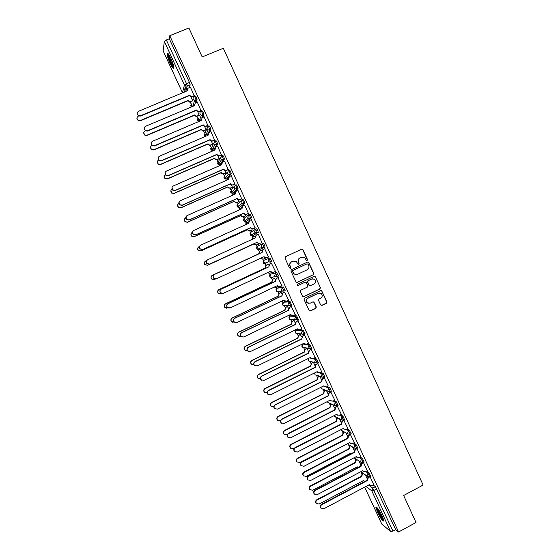 <?xml version="1.0" encoding="UTF-8"?>
<svg xmlns="http://www.w3.org/2000/svg" width="560" height="560" viewBox="0 0 560 560"><rect width="100%" height="100%" fill="white"/><g stroke="black" fill="none" stroke-linecap="round" stroke-linejoin="round"><path stroke-width="0.84" d="M307.132 260.428L307.468 259.49L302.981 249.704L301.658 249.2L285.453 256.767L284.97 258.118L289.492 267.939L290.416 268.282L290.752 267.344L290.171 266.07C289.52 264.201 290.031 262.759 291.697 261.765L293.048 261.128L296.254 261.464L298.095 264.278L298.795 264.348L299.124 263.41L298.543 262.143C297.899 260.274 298.403 258.839 300.062 257.845L301.413 257.215L304.542 257.502L306.446 260.365L307.132 260.428M306.915 260.491L307.244 259.553L302.764 249.781L301.644 249.207M290.192 268.345L290.549 267.393L290.171 266.07M298.571 264.411L298.914 263.466L298.543 262.143M298.074 329.665L297.318 329.623M298.207 319.557L296.674 315.868L290.906 315.7M291.508 305.144L290.017 301.434L284.48 301.742M284.095 291.137L285.138 290.542L283.346 286.972L278.04 287.763M270.62 274.211L276.661 272.475L275.653 272.944L277.375 276.661L275.233 276.374L274.687 275.66L275.653 272.944L270.641 274.197L269.703 276.822L270.228 277.515L272.3 277.795M219.814 162.358L220.01 162.792M213.178 147.952L213.437 148.554M206.535 133.539L206.843 134.288M199.892 119.133L200.242 119.987M193.242 104.727L193.627 105.651M170.884 58.38C168.665 53.816 167.384 52.227 167.041 53.606C167.125 55.671 168.133 58.863 170.051 63.189C172.256 67.732 173.537 69.321 173.894 67.956C173.817 65.926 172.816 62.734 170.884 58.38M382.186 516.012C378.875 509.488 376.775 506.597 375.879 507.346L377.475 512.211C380.751 518.679 382.851 521.57 383.782 520.87L382.186 516.012M320.635 304.92L321.944 305.403L326.438 303.24L326.907 301.896L321.657 290.717L320.642 290.605L304.556 298.305L304.08 299.656L309.323 310.835L310.387 310.975L315.84 308.35L316.309 306.999L313.908 302.015L312.872 301.882L310.163 303.184L307.349 302.813C305.935 301.091 306.117 299.572 307.902 298.27L318.493 293.202L321.209 293.503C322.707 295.218 322.553 296.751 320.74 298.102L318.983 298.949L318.514 300.293L320.635 304.92M169.778 35.721L188.895 28L202.188 56.945L223.307 48.251L423.115 485.037L403.641 495.509L416.024 522.48L398.573 532L169.778 35.721L169.302 38.787L166.348 39.984L186.48 83.629L187.229 86.037L185.759 91.567M313.369 274.736L313.838 273.399L308.532 262.143L307.552 262.052L291.382 269.661L290.899 271.005L296.191 282.261L297.234 282.387L313.369 274.736L313.607 273.441L308.644 262.612L307.601 262.031M315.42 276.836L320.383 287.658L319.907 289.002L303.814 296.695L302.498 296.205L300.356 291.564L300.832 290.213L307.384 287.091L307.86 285.747L306.145 282.289L305.123 282.177L298.298 285.418L297.57 285.327L297.703 284.123L314.104 276.346L315.42 276.836L320.383 287.658M373.163 485.016L375.431 486.633L372.708 488.075L392.952 531.083L390.565 531.496L381.717 523.915M183.715 87.864L185.479 91.686M190.295 102.116L192.339 106.547M196.966 116.557L199.185 121.366M203.623 130.97L204.526 132.93M204.855 133.644L206.017 136.157M210.259 145.348L211.134 147.245M211.519 148.078L212.828 150.913M216.888 159.698L217.728 161.532M218.169 162.477L219.632 165.641M223.496 174.013L224.315 175.784M224.805 176.841L226.352 180.194M230.097 188.3L230.881 190.001M231.427 191.177L232.953 194.488M236.677 202.559L237.433 204.19M238.028 205.485L239.54 208.754M243.25 216.783L243.971 218.351M244.622 219.765L246.106 222.971M249.802 230.979L250.495 232.484M251.202 234.003L252.651 237.153M256.34 245.147L257.005 246.582M257.761 248.22L259.189 251.307M262.871 259.28L263.508 260.652M264.313 262.402L265.706 265.426M269.381 273.385L269.99 274.694M270.851 276.556L272.216 279.517M274.281 287.091L275.87 287.455L276.458 288.701M277.97 291.977L278.712 293.58M282.38 301.525L282.912 302.687M284.424 305.949L285.187 307.608M288.862 315.56L289.359 316.638M290.864 319.893L291.655 321.608M295.4 329.721L295.785 330.554M297.29 333.809L298.102 335.58M302.015 344.057L302.197 344.449M303.702 347.697L304.542 349.524M310.1 361.55L310.968 363.433M316.484 375.375L317.38 377.314M322.854 389.172L323.771 391.167M329.245 403.018L330.155 404.992M335.636 416.857L336.525 418.789M342.013 430.661L342.881 432.551M348.376 444.437L349.23 446.285M354.725 458.185L355.558 459.991M361.06 471.912L361.872 473.669M398.573 532L395.654 529.613L392.952 531.083M169.302 38.787L189.42 82.404L190.162 84.812L189.392 87.612M163.142 50.855L164.339 41.433L166.348 39.984M194.25 95.984L190.428 87.178M201.075 110.789L197.267 102.025M199.283 115.626L197.729 111.615M207.886 125.552L204.092 116.837M214.683 140.287L210.903 131.614M221.466 154.994L217.7 146.363M219.191 158.746L218.183 155.925M228.235 169.659L224.476 161.084M225.792 173.054L224.959 170.604M234.983 184.303L231.231 175.77M232.386 187.341L231.714 185.255M241.724 198.905L237.965 190.428M238.959 201.586L238.462 199.871M248.444 213.479L244.664 205.058M245.525 215.803L245.196 214.452M255.15 228.018L251.314 219.681M248.332 221.851L246.666 222.614L245.553 224.728M252.077 229.992L251.909 229.005M258.251 234.073L261.842 242.529M255.171 236.068L253.218 236.817L252.217 239.323M258.608 244.153L258.608 243.523M268.527 257.026L264.712 248.752M261.863 250.565L261.415 250.222M271.649 263.123L269.724 264.026L268.821 266.868L221.368 289.044C219.891 290.031 219.632 291.27 220.598 292.768L223.377 293.349L270.788 271.138L271.404 271.992L273.532 272.279L275.478 271.425L271.383 263.214M268.541 265.041L267.925 264.341M271.754 272.398L270.011 273.189L267.645 272.608M281.939 285.894L278.04 277.648M275.205 279.482L274.428 278.425M288.631 300.279L284.683 292.047M281.855 293.888L280.917 292.481M295.281 314.643L291.312 306.418M288.491 308.266L287.385 306.502M321.426 305.494L326.186 303.247L326.655 301.903L321.573 290.661M301.917 328.979L297.927 320.754M295.113 322.609L293.846 320.495M308.525 343.287L304.528 335.062M301.721 336.924L300.293 334.46M315.126 357.56L311.108 349.335M321.699 371.805L317.681 363.58M328.265 386.022L324.24 377.797M334.81 400.211L330.778 391.979M341.348 414.365L337.309 406.133M347.865 428.491L343.819 420.252M354.368 442.582L350.322 434.343M360.857 456.645L356.853 448.378M367.332 470.68L363.426 462.476M373.793 484.687L369.978 476.546M366.66 471.037L368.942 472.57L367.976 473.081L369.67 476.707M360.136 457.023L362.446 458.479L361.473 458.99L363.16 462.616M353.598 442.981L355.936 444.36L354.963 444.864L356.804 448.406L354.977 449.351L354.053 452.067L354.473 452.431L308.63 476.315C307.3 477.239 306.999 478.415 307.734 479.829L310.583 480.501L356.391 456.575L356.741 457.17L359.044 457.597L360.899 456.624M351.078 433.839L349.405 430.206L348.432 430.71L350.266 434.245L347.809 433.923L347.494 433.44L348.432 430.71L346.066 429.415M347.032 428.918L349.405 430.206M340.438 414.827L342.867 416.024L344.519 419.65M333.816 400.715L336.308 401.807L337.953 405.44M327.166 386.575L329.742 387.562L331.373 391.195M320.474 372.421L323.155 373.289L324.779 376.929M313.733 358.246L316.554 358.981L318.164 362.628M306.929 344.071L309.946 344.638L311.535 348.299M300.034 329.889L303.317 330.267L304.878 333.942M264.159 260.162L269.962 257.943L268.954 258.412L270.669 262.143L268.562 261.87L267.981 261.128L268.954 258.412L264.159 260.162L263.221 262.787L263.781 263.501L265.818 263.76M258.237 232.533L257.229 232.995L255.185 232.778L254.527 231.966L255.5 229.25L256.515 228.788C257.32 229.467 257.915 230.671 258.3 232.393L252.826 235.613L250.845 235.396L250.208 234.612L251.153 231.994L255.052 229.53M248.78 214.606L249.767 214.165C250.565 214.816 251.16 216.02 251.552 217.777L246.281 221.501M242.032 199.941L243.005 199.507C243.796 200.137 244.391 201.341 244.79 203.133L239.729 207.354M235.27 185.241L236.229 184.814C237.013 185.416 237.608 186.634 238.014 188.454L234.206 192.717L233.17 193.179M228.487 170.513L229.439 170.093C230.216 170.667 230.804 171.885 231.217 173.747L228.851 176.925M228.417 177.499L226.597 178.969M221.697 155.743L222.635 155.337C223.398 155.89 223.993 157.108 224.413 159.005L222.593 161.903L221.676 164.745L173.327 185.948C171.696 187.061 171.521 188.391 172.816 189.945L175.364 190.323L223.678 169.078L224.658 170.198L226.464 170.282L224.504 170.422L223.524 169.302L175.287 190.519L172.739 190.141L172.046 187.376M221.417 163.73L220.01 164.731M215.817 140.546C216.573 141.071 217.161 142.303 217.595 144.228L216.083 147.063M214.571 149.849L213.409 150.465M208.978 125.727C209.727 126.224 210.322 127.463 210.756 129.423L209.489 132.223M202.132 110.866C202.867 111.349 203.462 112.588 203.903 114.583L202.832 117.369M195.265 95.984C195.993 96.432 196.581 97.678 197.043 99.715L196.133 102.501M192.717 100.751L190.925 96.88M370.636 476.196L368.942 472.57M364.133 462.105L362.446 458.479M356.587 448.511L354.333 448.063L356.804 448.406L357.777 447.895L355.936 444.36M277.396 276.654L278.453 276.052L276.661 272.475M270.683 262.136L271.747 261.527L269.962 257.943M262.234 243.845L261.261 246.561L261.877 247.338L263.956 247.583L265.027 246.974C264.649 245.28 264.054 244.083 263.242 243.383L262.234 243.845C263.046 244.552 263.641 245.749 264.019 247.443L259.329 249.697L257.32 249.466L256.718 248.717L257.663 246.092L262.15 243.887M395.654 529.613L375.431 486.633M206.108 129.766L204.477 126.245M212.751 144.165L211.232 140.868M308.315 351.211L307.02 348.411L305.179 349.349L304.318 352.135L258.699 374.542C257.334 375.466 257.054 376.635 257.866 378.056L260.47 378.763M314.888 365.463L313.453 362.341L311.612 363.286L310.751 366.065L265.251 388.605C263.9 389.522 263.62 390.684 264.411 392.098L267.113 392.777M321.454 379.68L319.984 376.495M328.006 393.869L326.515 390.642M334.537 408.03L333.032 404.768M341.061 422.156L339.535 418.859M347.564 436.254L346.024 432.915M354.06 450.324L352.506 446.95M360.542 464.359L358.967 460.957M367.003 478.366L365.414 474.929M298.333 262.199C297.682 260.33 298.193 258.902 299.852 257.908L301.196 257.278M289.968 266.126C289.317 264.257 289.828 262.822 291.494 261.821L292.845 261.191M296.863 282.478L313.138 274.778M308.077 264.152L306.936 263.858L292.964 270.487L292.635 271.425L294.196 273.973L297.486 274.358L307.181 269.78C308.833 268.779 309.337 267.351 308.693 265.489L308.077 264.152M296.688 274.61L293.986 274.015L292.425 271.474L292.761 270.536L306.936 263.858M303.359 296.793L319.669 289.03L320.138 287.686M305.277 282.114L298.298 285.418M314.16 283.864C315.987 282.499 316.127 280.952 314.58 279.237L311.906 278.957L308.168 280.728L307.699 282.072L309.407 285.53L310.429 285.642L314.16 283.864M312.466 278.761L311.906 278.957M310.023 285.74L308.882 285.18L307.475 282.107L307.944 280.763L311.675 278.992M315.182 276.878L314.23 276.297M319.256 292.971L318.493 293.202M309.022 303.443L307.125 302.82C305.711 301.098 305.9 299.586 307.678 298.284L318.255 293.223M309.848 311.066L315.602 308.35L316.078 307.006L313.95 302.379L313.131 301.805M321.657 290.717L320.845 290.535M190.82 101.668L189.462 102.088L188.062 100.443L189.56 101.759L192.675 100.884M138.677 116.046L138.271 116.214C136.472 117.565 136.479 118.979 138.285 120.456L140.287 120.526L188.062 100.443M187.964 100.772L140.266 120.834L138.271 120.764L136.899 118.321M190.484 87.15L188.489 87.983C187.404 88.578 187.068 89.474 187.488 90.678L138.551 111.314C136.703 112.7 136.703 114.149 138.565 115.668L140.609 115.738L189.581 95.2L191.114 96.558L192.402 96.46L191.016 96.901L189.476 95.55L140.588 116.06L138.544 115.983L137.137 113.477M194.306 95.963L192.297 96.803M194.39 95.627L192.402 96.46M189.581 95.2L189.476 95.55M199.346 115.598L196 116.494L194.642 115.22L196.112 116.193L199.43 115.304M145.222 130.781L145.089 130.83C143.339 132.104 143.297 133.497 144.956 134.995L147.098 135.135L194.747 114.912M194.642 115.22L147.063 135.415L144.928 135.275L143.717 132.839M206.003 130.004L202.538 130.872L201.299 129.64L202.657 130.585L206.094 129.731M151.844 145.439C150.185 146.664 150.115 148.022 151.634 149.506L153.895 149.716L201.418 129.353M201.299 129.64L153.846 149.968L151.592 149.765L150.528 147.301M173.852 67.186L173.572 67.039C171.836 65.891 167.517 55.16 168.315 53.935L168.357 53.865M167.818 53.27L167.811 53.347C167.51 55.811 172.039 66.682 173.894 67.977M168.931 54.705C169.701 58.884 171.283 62.713 173.677 66.192M383.656 519.904L381.85 518.035C378.847 513.366 377.272 509.915 377.132 507.689M377.797 508.48C378.434 511.035 379.897 514.038 382.179 517.489L383.362 518.91M376.586 507.171C377.174 510.174 378.994 514.003 382.053 518.672L383.782 520.653M197.33 101.997L195.342 102.83L194.411 105.672L145.537 126.308C143.745 127.61 143.696 129.038 145.397 130.578L147.595 130.725L196.427 110.04L197.827 111.356L199.248 111.293L197.708 111.678L196.315 110.369L147.56 131.019L145.369 130.872L144.13 128.366M201.138 110.761L199.129 111.615M201.229 110.446L199.248 111.293M204.162 116.809L202.181 117.649L201.25 120.484L152.509 141.267C150.759 142.506 150.675 143.906 152.243 145.46L154.56 145.67L203.266 124.852L204.533 126.112L206.073 126.091L204.407 126.413L203.14 125.153L154.518 145.943L152.201 145.726L151.109 143.199M207.956 125.524L205.947 126.385M201.033 120.582L201.068 118.902M208.054 125.244L206.073 126.091M212.639 144.375L210.679 145.222L209.076 145.208L207.949 144.032L209.209 144.949L210.812 144.963L212.737 144.13M158.522 160.048C157.003 161.252 156.933 162.561 158.319 163.996L160.671 164.262L208.075 143.766M207.949 144.032L160.622 164.493L158.27 164.227L157.332 161.714M219.268 158.711L217.301 159.572L215.614 159.523L214.578 158.382L215.754 159.285L217.448 159.334L219.366 158.494M165.242 174.594C163.8 175.77 163.723 177.051 165.011 178.451L167.44 178.773L214.718 158.144M214.578 158.382L167.377 178.983L164.955 178.661L164.136 176.078M225.89 173.012L223.916 173.887L222.152 173.803L221.193 172.711L222.299 173.586L224.063 173.67L225.981 172.83M172.004 189.084C170.59 190.218 170.485 191.485 171.703 192.892L174.188 193.256L221.34 172.494M221.193 172.711L174.118 193.445L171.633 193.074L170.947 190.386M210.98 131.586L208.999 132.433L208.075 135.268L159.46 156.191C157.759 157.381 157.64 158.76 159.103 160.314L161.511 160.587L210.084 139.622L211.246 140.84L212.884 140.854L211.106 141.113L209.951 139.902L161.455 160.832L159.047 160.559L158.088 157.983M214.76 140.259L212.751 141.127M207.858 135.366L207.935 133.567M214.858 140L212.884 140.854M217.777 146.328L215.81 147.182L214.886 150.024L166.404 171.087C164.738 172.235 164.591 173.586 165.956 175.14L168.448 175.476L216.888 154.364L217.952 155.533L219.681 155.582L217.805 155.785L216.741 154.616L168.378 175.693L165.893 175.364L165.06 172.711M221.55 154.952L219.534 155.834M214.669 150.115L214.795 148.183M221.655 154.728L219.681 155.582M221.613 164.598L221.662 162.764M228.333 169.617L226.31 170.513M224.567 161.042L222.6 161.903M228.431 169.421L226.464 170.282M232.498 187.285L230.51 188.174L228.683 188.055L227.801 187.005L228.844 187.859L230.671 187.978L232.582 187.131M228.144 179.277L226.114 180.467M178.808 203.518C177.359 204.61 177.219 205.87 178.388 207.298L180.929 207.711L227.955 186.809M227.801 187.005L180.838 207.872L178.304 207.459L177.772 204.631M231.336 175.721L229.376 176.589L228.459 179.431L180.236 200.774C178.633 201.859 178.444 203.175 179.669 204.722L182.273 205.142L230.454 183.75L231.357 184.828L233.233 184.954L231.196 185.031L230.286 183.96L182.182 205.31L179.585 204.89L179.039 201.985M228.389 179.291L228.529 177.303M235.102 184.247L233.065 185.15M235.193 184.079L233.233 184.954M239.106 201.523L237.09 202.426L235.207 202.279L234.388 201.271L235.375 202.104L237.265 202.258L239.169 201.404M234.808 193.536L232.442 195.321M185.654 217.889C184.128 218.925 183.932 220.192 185.066 221.683L187.649 222.131L234.556 201.096M234.388 201.271L187.551 222.264L184.975 221.823L184.625 218.82M232.323 195.377L232.792 194.67M238.091 190.372L236.138 191.24L235.221 194.082L187.131 215.565C185.549 216.629 185.346 217.931 186.515 219.464L189.161 219.926L237.216 198.401L238.056 199.43L239.988 199.584L237.874 199.612L237.034 198.576L189.056 220.073L186.417 219.611L186.06 216.538M235.004 194.18L235.403 191.807M241.871 198.842L239.806 199.766M241.941 198.709L239.988 199.584M245.721 215.719L243.663 216.65L241.724 216.475L240.961 215.502L241.906 216.328L243.845 216.503L245.742 215.642M241.535 207.732L240.093 208.383L238.952 210.063M192.556 232.197L192.381 232.274C190.862 233.289 190.652 234.549 191.737 236.04L194.355 236.516L241.143 215.355M240.961 215.502L194.25 236.635L191.639 236.159C190.75 235.109 190.708 234.045 191.513 232.96M238.784 210.14L239.505 208.789M244.832 204.981L242.886 205.863L241.969 208.705L194.005 230.328C192.451 231.371 192.234 232.652 193.354 234.185L196.035 234.675L243.957 213.01L244.741 214.004L246.729 214.186L244.552 214.158L243.768 213.164L195.923 234.794L193.242 234.311C192.339 233.233 192.297 232.141 193.116 231.028M241.759 208.803L242.284 206.283M248.647 213.388L246.533 214.34M248.675 213.311L246.729 214.186M252.315 229.887L250.215 230.846L248.241 230.636L247.52 229.705L248.43 230.51L250.404 230.72L252.301 229.852M199.542 246.428L199.073 246.645C197.582 247.639 197.358 248.885 198.401 250.369L201.047 250.873L247.709 229.579M247.52 229.705L200.928 250.964L198.289 250.46C197.365 249.27 197.414 248.136 198.45 247.065M245.357 224.819L246.232 222.887M251.559 219.569L249.613 220.451L248.703 223.293L200.872 245.056C199.339 246.078 199.108 247.352 200.179 248.878L202.888 249.396L250.691 227.591L251.426 228.543L253.449 228.76L251.223 228.676L250.488 227.724L202.769 249.494L200.06 248.976C199.115 247.751 199.164 246.589 200.228 245.49M248.493 223.391L249.172 220.731M255.402 227.906L253.246 228.893M255.388 227.871L253.449 228.76M258.853 244.041L256.753 245.007L254.744 244.776L254.268 243.775L254.94 244.671L256.956 244.909L258.846 244.034M206.696 260.547L205.758 260.974C204.281 261.961 204.05 263.193 205.058 264.67L207.725 265.195L254.268 243.775M254.072 243.88L207.599 265.272L204.932 264.74C203.966 263.375 204.134 262.185 205.436 261.156M252.014 239.414L252.959 236.964M258.272 234.115L256.333 235.004L255.423 237.853L207.718 259.749C206.206 260.757 205.968 262.024 206.997 263.536L209.734 264.075L257.404 242.137L258.09 243.061L260.155 243.299L257.88 243.166L257.194 242.249L209.601 264.152L206.871 263.613C205.877 262.213 206.052 260.988 207.389 259.938M255.213 237.951L256.06 235.158M214.116 279.601L211.568 278.992C210.595 277.522 210.833 276.304 212.289 275.338L258.678 253.855L259.56 251.083L261.653 250.11L259.763 250.992L258.881 253.764L212.429 275.282C210.966 276.255 210.728 277.473 211.701 278.943L214.389 279.489L215.453 278.999M260.904 258.139L261.443 258.804L263.494 259.063L265.377 258.188M263.249 259.154L261.233 258.888L260.701 258.237M264.971 248.64L263.032 249.529L261.912 252.469L262.815 249.627L264.964 248.633M266.595 257.901L264.53 257.628L263.893 256.753M216.279 278.838L213.668 278.222C212.667 276.717 212.919 275.464 214.41 274.47L261.912 252.469M262.129 252.378L214.55 274.414C213.059 275.408 212.807 276.661 213.808 278.166L216.559 278.733L264.103 256.655L264.754 257.544L266.854 257.803L268.779 256.907M268.177 264.25L266.294 265.132L265.412 267.911L219.079 289.555C217.637 290.514 217.385 291.725 218.33 293.188L221.571 293.51M269.563 273.336L267.456 272.699M220.381 293.951L218.19 293.216C217.245 291.753 217.497 290.542 218.932 289.583L265.202 267.974L266.294 265.132M268.17 264.229L266.077 265.202M268.821 266.868L269.493 264.096L271.635 263.095M273.07 272.426L271.173 272.055L270.578 271.236M222.698 293.552L220.451 292.796C219.485 291.298 219.737 290.059 221.214 289.079L268.59 266.938M274.687 278.362L272.811 279.244L271.936 282.023L225.722 303.793C224.294 304.745 224.035 305.949 224.952 307.405L227.892 307.888M274.449 287.014L276.521 287.28L277.977 286.594M226.66 308.21L224.798 307.412C223.881 305.956 224.14 304.752 225.561 303.807L271.705 282.065L272.811 279.244M274.638 278.327L272.587 279.293M278.32 277.578L276.395 278.488L275.261 281.379L276.157 278.537L278.257 277.543M279.524 286.902L277.802 286.454L277.249 285.691M229.131 308.161L227.22 307.342C226.282 305.858 226.548 304.626 228.004 303.653L275.261 281.379M275.492 281.33L228.172 303.639C226.709 304.619 226.443 305.851 227.381 307.342L230.174 307.937L277.459 285.593L278.04 286.419L280.196 286.72L282.114 285.81M281.183 292.439L279.314 293.328L278.439 296.107L232.344 318.003C230.93 318.948 230.671 320.145 231.56 321.594L234.304 322.182M281.337 301.336L284.312 300.727M282.17 301.532L281.211 301.399M232.96 322.385L231.392 321.573C230.503 320.131 230.769 318.934 232.176 317.996L278.201 296.128L279.314 293.328M281.064 292.411L279.076 293.349M284.97 292.005L283.052 292.915L281.911 295.785L282.8 292.943L284.837 291.977M285.978 301.322L284.417 300.825L283.906 300.111M235.585 322.693L233.982 321.86C233.072 320.383 233.338 319.158 234.78 318.192L281.911 295.785M282.156 295.764L234.955 318.206C233.506 319.172 233.24 320.397 234.15 321.881L236.957 322.497L284.116 300.013L284.669 300.811L286.846 301.133L288.757 300.216M290.745 305.011L290.395 305.179M287.672 306.481L285.803 307.377L284.928 310.156L238.952 332.185C237.552 333.123 237.286 334.313 238.154 335.755L240.856 336.385M288.47 315.56L290.71 314.797M239.302 336.504L237.979 335.713C237.111 334.271 237.377 333.088 238.777 332.15L284.683 310.156L285.803 307.377M287.504 306.446L285.551 307.384M291.606 306.397L289.695 307.314L288.547 310.163L289.436 307.314L291.431 306.362M292.425 315.7L290.549 314.503M242.081 337.162L240.73 336.35C239.841 334.88 240.114 333.662 241.542 332.703L288.547 310.163M288.799 310.163L241.731 332.738C240.296 333.697 240.023 334.915 240.912 336.392L243.719 337.015L290.759 314.398L291.284 315.175L293.482 315.511L295.393 314.594M297.269 318.99L296.317 319.445M294.14 320.502L292.278 321.398L291.403 324.177L245.553 346.339C244.16 347.27 243.894 348.446 244.741 349.881L247.303 350.588M245.679 350.574L244.552 349.818C243.705 348.39 243.978 347.207 245.364 346.276L291.151 324.156L292.278 321.398M293.944 320.453L292.019 321.377M298.235 320.754L296.324 321.678L295.169 324.506L296.058 321.657L298.025 320.705M298.879 330.022L297.178 328.86L297.885 329.511L300.097 329.861L302.008 328.937M248.612 351.582L247.457 350.812C246.596 349.342 246.869 348.131 248.29 347.179L295.169 324.506M295.435 324.527L248.486 347.242C247.065 348.194 246.785 349.405 247.653 350.875L250.474 351.505L297.451 328.895M300.594 334.488L298.732 335.391L297.871 338.17L252.133 360.458C250.754 361.382 250.481 362.558 251.307 363.986L253.862 364.7M252.077 364.609L251.118 363.902C250.285 362.474 250.558 361.298 251.937 360.374L297.605 338.128L298.732 335.391M300.377 334.425L298.466 335.349M304.843 335.083L302.939 336.014L301.77 338.814L302.659 335.972L304.612 335.02M305.34 344.309L303.793 343.189L304.479 343.812L306.705 344.176L308.609 343.245M255.171 365.967L254.177 365.239C253.33 363.776 253.61 362.572 255.024 361.627L301.77 338.814M302.05 338.863L255.227 361.704C253.82 362.656 253.533 363.86 254.387 365.323L257.215 365.967L304.066 343.224M258.496 378.616L257.663 377.951C256.851 376.53 257.131 375.361 258.496 374.444L304.045 352.072L305.179 349.349M306.796 348.362L304.906 349.293M311.437 349.384L309.54 350.315L308.364 353.101L309.246 350.252L311.185 349.3M311.801 358.554L310.387 357.483M261.744 380.317L260.883 379.631C260.057 378.182 260.344 376.978 261.737 376.04L308.364 353.101M308.651 353.171L261.954 376.145C260.554 377.09 260.274 378.287 261.1 379.743L263.935 380.394L310.597 357.378L311.059 358.085L313.299 358.463L315.196 357.525M264.929 392.595L264.194 391.972C263.403 390.558 263.683 389.396 265.034 388.479L310.471 365.981L311.612 363.286M313.208 362.271L311.332 363.202M318.017 363.65L316.127 364.588L314.944 367.346L315.826 364.504L317.751 363.545M318.262 372.771L316.974 371.749M268.338 394.639L267.582 394.002C266.763 392.553 267.05 391.356 268.436 390.418L314.944 367.346M315.245 367.444L268.667 390.551C267.281 391.489 266.994 392.686 267.806 394.135L270.641 394.793L317.184 371.644L317.625 372.33L319.872 372.715L321.769 371.777M319.648 376.383L318.031 377.188L317.177 379.974L271.796 402.633C270.445 403.543 270.165 404.705 270.942 406.119L273.805 406.721M271.376 406.553L270.718 405.965C269.941 404.558 270.221 403.396 271.565 402.486L316.883 379.862L318.031 377.188M319.354 376.278L317.737 377.083M324.583 377.888L322.693 378.833L321.51 381.57L322.385 378.721L324.303 377.762M324.723 386.953L323.547 385.98M274.932 408.94L274.26 408.338C273.462 406.896 273.749 405.706 275.128 404.768L321.51 381.57M321.818 381.682L275.366 404.922C273.987 405.86 273.693 407.05 274.491 408.492L277.333 409.157L323.75 385.875L324.177 386.547L326.438 386.939L328.321 385.994M325.822 390.362L324.436 391.062L323.582 393.848L278.32 416.626C276.983 417.536 276.696 418.698 277.459 420.098L280.567 420.588M277.816 420.483L277.228 419.93C276.465 418.53 276.745 417.368 278.082 416.465L323.281 393.715L324.436 391.062M325.514 390.243L324.135 390.936M331.135 392.091L329.252 393.043L328.055 395.759L328.93 392.91L330.834 391.951M331.184 401.1L330.106 400.183M281.533 423.206L280.924 422.639C280.14 421.204 280.434 420.021 281.799 419.09L328.055 395.759M328.377 395.892L282.044 419.265C280.679 420.196 280.385 421.386 281.169 422.821L284.011 423.486L330.309 400.078L330.715 400.729L332.99 401.135L334.866 400.183M332.024 404.299L330.834 404.901L329.98 407.687L284.83 430.598C283.5 431.508 283.213 432.656 283.969 434.056L286.748 434.707L287.441 434.357M284.263 434.385L283.724 433.86C282.968 432.467 283.255 431.312 284.585 430.409L329.665 407.54L330.834 404.901M331.709 404.152L330.519 404.754M337.673 406.266L335.797 407.218L334.922 410.074L334.593 409.913L335.468 407.064L337.365 406.105M337.638 415.219L336.644 414.351M288.127 437.451L287.574 436.919C286.804 435.484 287.098 434.308 288.456 433.377L334.593 409.913M334.922 410.074L288.715 433.573C287.357 434.504 287.063 435.687 287.833 437.122L290.675 437.787L336.847 414.246L337.239 414.883L339.521 415.296L341.397 414.337M338.24 418.194L337.211 418.719L336.357 421.505L291.326 444.535C290.01 445.438 289.716 446.593 290.458 447.986L293.244 448.637L294.693 447.895M290.696 448.266L290.206 447.769C289.464 446.376 289.751 445.228 291.074 444.325L336.035 421.33L336.889 418.551L337.211 418.719M337.918 418.026L336.889 418.551M344.197 420.406L342.321 421.365L341.453 424.221L341.117 424.039L341.985 421.19L343.875 420.224M344.092 429.31L343.175 428.491M294.721 451.668L294.21 451.157C293.454 449.736 293.748 448.56 295.099 447.629L341.117 424.039M341.453 424.221L295.365 447.853C294.014 448.784 293.72 449.96 294.483 451.388L297.325 452.053L343.378 428.393L343.756 429.009L346.045 429.429L347.914 428.463M344.47 432.04L343.574 432.502L342.727 435.288L297.815 458.444C296.499 459.347 296.212 460.495 296.94 461.881L299.719 462.539L344.736 439.628M297.136 462.119L296.674 461.643C295.946 460.257 296.233 459.116 297.549 458.213L342.391 435.099L343.238 432.313L343.574 432.502M344.134 431.851L343.238 432.313M350.707 434.525L348.838 435.484L347.97 438.34L347.62 438.137L348.488 435.288L350.371 434.315M350.539 443.366L349.692 442.603M301.308 465.864L300.839 465.374C300.09 463.953 300.384 462.784 301.728 461.853L347.62 438.137M347.97 438.34L302.008 462.098C300.664 463.029 300.363 464.198 301.112 465.626L303.961 466.291L349.888 442.498L350.252 443.1L352.548 443.527L354.417 442.561M350.707 445.858L349.923 446.257L349.083 449.05L304.283 472.325C302.974 473.228 302.687 474.369 303.401 475.748L306.187 476.406L350.952 453.096L351.295 453.67L350.763 453.194M303.562 475.951L303.128 475.489C302.414 474.11 302.701 472.969 304.003 472.066L348.74 448.833L349.58 446.047L349.923 446.257M350.357 445.648L349.58 446.047M357.203 448.602L355.341 449.575L354.473 452.431M356.979 457.401L356.195 456.68M307.888 480.025L307.447 479.556C306.712 478.142 307.006 476.973 308.343 476.049L354.116 452.207M356.937 459.634L356.265 459.984L355.418 462.777L310.737 486.171C309.442 487.074 309.148 488.215 309.855 489.587L312.641 490.252L357.287 466.816L357.91 467.649M357.819 467.579L357.105 466.914M309.981 489.755L309.575 489.314C308.861 487.935 309.155 486.794 310.45 485.898L355.068 462.539L355.915 459.753L356.265 459.984M356.587 459.403L355.915 459.753M355.068 462.539L355.418 462.777M363.685 462.658L361.823 463.631L360.962 466.487L360.528 466.109L361.452 463.386L362.586 462.798M363.412 471.401L362.684 470.729M314.461 494.165L314.041 493.71C313.32 492.303 313.614 491.134 314.944 490.21L360.591 466.242M360.962 466.487L315.238 490.497C313.915 491.428 313.614 492.59 314.342 494.004L317.191 494.676L362.873 470.624L363.216 471.205L365.519 471.639L367.374 470.659M363.174 473.375L362.586 473.683L361.746 476.476L317.177 499.989C315.889 500.892 315.595 502.026 316.295 503.398L319.074 504.063L363.608 480.508L364.588 481.551M364.091 481.222L363.433 480.599M316.393 503.531L316.001 503.104C315.301 501.732 315.595 500.598 316.883 499.695L361.389 476.217L362.229 473.431L362.586 473.683M362.81 473.123L362.229 473.431M361.389 476.217L361.746 476.476M370.153 476.679L368.298 477.659L367.437 480.515L366.996 480.109L367.92 477.393L368.823 476.91M369.831 485.373L369.159 484.743M321.027 508.277L320.621 507.836C319.907 506.429 320.208 505.267 321.524 504.343L367.059 480.249M367.437 480.515L321.839 504.651C320.516 505.575 320.215 506.744 320.929 508.151L323.778 508.823L369.341 484.645L369.677 485.205L371.98 485.646L373.835 484.666M302.757 343.987L308.952 345.128L310.534 348.782M303.8 343.476L302.841 343.945L301.917 346.577L302.316 347.144L304.318 347.571M296.359 330.092L302.323 330.75L304.024 334.439L301.798 334.089L301.364 333.473L302.323 330.75L303.317 330.267M297.388 329.588L296.429 330.05L295.505 332.682L295.925 333.277L297.955 333.557M289.94 316.162L295.68 316.351L297.381 320.047L295.176 319.704L294.721 319.067L295.68 316.351L296.674 315.868M290.962 315.672L290.003 316.134L289.072 318.766L289.52 319.375L291.368 319.487M283.514 302.204L289.016 301.91L290.724 305.613L288.54 305.291L288.057 304.633L289.016 301.91L290.017 301.434M284.529 301.721L283.563 302.183L282.632 304.815L283.101 305.452L285.215 305.767L284.816 305.403M277.074 288.225L282.345 287.441L284.06 291.158L281.89 290.85L281.379 290.164L282.345 287.441L283.346 286.972M278.075 287.749L277.109 288.204L276.171 290.836L276.668 291.494L278.761 291.795M198.576 118.111L197.603 120.722L198.471 121.674M368.557 485.065L372.708 488.075L371.784 490.812L365.911 486.465M364.707 487.102L381.822 524.132M390.565 531.496L371.784 490.812L374.143 490.315L376.866 488.866M190.148 84.889L186.018 86.226L190.162 84.812M163.065 50.687L182.483 92.708L184.443 84.98L164.339 41.433M365.701 471.541L367.976 473.081L367.052 475.818L367.332 476.259L369.831 476.623L370.797 476.112M359.177 457.527L361.473 458.99L360.549 461.72L360.836 462.175L363.321 462.532L364.294 462.021M352.632 443.485L354.963 444.864L354.025 447.594L354.333 448.063L347.347 443.814M339.472 415.324L341.887 416.521L343.546 420.147M342.867 416.024L341.887 416.521L340.949 419.251L341.278 419.748L343.721 420.063L344.694 419.559M332.843 401.198L335.328 402.304L336.973 405.937M336.308 401.807L335.328 402.304L334.39 405.034L334.733 405.545L337.155 405.846L338.135 405.349M326.165 387.051L328.755 388.059L330.393 391.692M329.742 387.562L328.755 388.059L327.81 390.782L328.174 391.314L330.575 391.601L331.562 391.104M319.424 372.876L322.168 373.779L323.792 377.419M316.575 371.945L317.261 372.169M323.155 373.289L322.168 373.779L321.223 376.502L321.601 377.055L323.988 377.321L324.975 376.831M312.508 358.666L315.567 359.471L317.17 363.118M309.568 357.889L311.423 358.379M316.554 358.981L315.567 359.471L314.622 362.194L315.014 362.761L317.38 363.013L318.367 362.523M309.946 344.638L308.952 345.128L308 347.851L308.413 348.439L310.758 348.677L311.752 348.187M305.018 333.956L304.101 334.404M298.375 319.564L297.451 320.012M291.725 305.137L290.78 305.592M255.5 229.25C256.305 229.929 256.9 231.133 257.285 232.855L252.826 235.613M251.496 217.917L246.302 221.487L244.37 221.305L243.684 220.486L244.629 217.861L248.01 215.208M244.741 203.266L239.771 207.34L237.881 207.179L237.139 206.325L238.091 203.707L241.031 200.886M237.972 188.587L236.95 189.035L233.219 193.158L231.385 193.032L230.587 192.136L231.539 189.518L234.108 186.543M231.182 173.866L230.16 174.321L226.66 178.948L224.889 178.85L224.021 177.912L224.973 175.294L227.248 172.158M224.385 159.124L223.356 159.572L220.087 164.703L218.386 164.647L217.434 163.667L220.43 157.717M217.567 144.34L216.538 144.788L213.493 150.43L211.876 150.409L210.84 149.38L213.64 143.213M210.735 129.528L209.706 129.969L208.39 132.853M207.823 134.092L207.088 135.695M205.786 136.255L204.232 135.072L206.864 128.646M203.889 114.681L202.853 115.122L201.789 117.873M201.026 119.847L200.683 120.729M197.022 99.799L195.986 100.24L195.097 102.956M194.299 105.413L194.18 105.763M194.229 96.418C194.95 96.866 195.545 98.112 196.007 100.149L194.656 100.324L193.221 99.12C192.801 97.916 193.137 97.013 194.229 96.418M191.38 106.946L190.967 106.351L191.751 103.824M201.096 111.307C201.831 111.783 202.419 113.022 202.874 115.024L201.39 115.171L200.095 114.016C199.675 112.805 200.011 111.909 201.096 111.307M207.949 126.168C208.691 126.672 209.286 127.904 209.727 129.864L208.131 129.983L206.948 128.87L207.949 126.168M214.788 140.987C215.537 141.519 216.132 142.751 216.566 144.676L214.865 144.76L213.794 143.696L214.788 140.987M221.613 155.785C222.369 156.338 222.964 157.563 223.391 159.453L221.599 159.509L220.619 158.494L221.613 155.785M228.417 170.541C229.187 171.122 229.782 172.34 230.195 174.195L228.326 174.223L227.43 173.25L228.417 170.541M235.214 185.269C235.991 185.871 236.579 187.089 236.992 188.909L235.053 188.909L234.227 187.978L235.214 185.269M241.99 199.962C242.774 200.592 243.369 201.803 243.768 203.588L241.773 203.56L241.01 202.671L241.99 199.962M248.752 214.62C249.55 215.278 250.138 216.482 250.537 218.239L248.486 218.183L247.772 217.336L248.752 214.62M310.653 348.803L302.316 347.144L301.903 344.932M317.261 363.139L308.7 360.99L308.532 358.4M310.499 361.494L308.7 360.99L308.371 358.659M323.862 377.44L315.07 374.801L314.587 372.932M316.687 375.361L315.07 374.801L314.559 372.946M330.442 391.713L328.174 391.314L321.433 388.584L320.908 387.303M322.875 389.172L321.433 388.584L320.859 387.324M337.015 405.951L334.733 405.545L327.782 402.346L327.348 401.576M329.077 402.941L327.313 401.59M343.567 420.161L341.278 419.748L333.886 415.758M335.279 416.668L333.865 415.772M342.034 430.374L340.515 429.856M348.222 444.073L347.263 443.863M362.887 462.714L360.836 462.175L354.095 457.779M369.166 476.868L367.332 476.259L360.787 471.723M189.42 82.404L184.443 84.98L186.018 86.226L184.478 92.106M347.907 438.207L347.557 438.004M348.838 435.484L348.488 435.288M354.41 452.298L354.053 452.067M355.341 449.575L354.977 449.351M355.012 462.406L355.362 462.644M360.899 466.354L360.528 466.109M361.823 463.631L361.452 463.386M361.326 476.084L361.69 476.343M367.374 480.382L366.996 480.109M368.298 477.659L367.92 477.393M167.818 53.291L167.041 53.606M197.043 99.715L194.656 100.324L192.71 106.386M191.723 103.922C190.638 104.832 190.505 105.847 191.345 106.967M203.903 114.583L201.39 115.171L199.01 121.443M210.756 129.423L208.131 129.983L205.366 136.143L204.05 134.4M217.595 144.228L214.865 144.76L211.876 150.409L210.658 148.68M224.413 159.005L221.599 159.509L218.386 164.647L217.252 162.932M231.217 173.747L228.326 174.223L224.889 178.85L223.832 177.142M238.014 188.454L235.053 188.909L231.385 193.032L230.398 191.324M244.79 203.133L241.773 203.56L237.881 207.179L236.957 205.471M251.552 217.777L248.486 218.183L244.37 221.305L243.495 219.583M258.3 232.393L255.185 232.778L250.845 235.396L250.026 233.66M265.027 246.974L264.019 247.443L261.877 247.338L257.32 249.466L256.543 247.702M271.747 261.527L270.739 261.996L268.562 261.87L263.781 263.501L263.046 261.709M278.453 276.052L270.228 277.515L269.542 275.681M285.138 290.542L284.137 291.018L276.668 291.494L276.024 289.604M291.816 304.997L290.815 305.473L283.101 305.452L282.499 303.499M298.473 319.424L297.479 319.907L289.52 319.375L288.974 317.352M305.123 333.823L304.129 334.306L295.925 333.277L295.442 331.163M351.239 433.741L350.266 434.245L347.809 433.923L340.55 429.842M198.541 118.202C197.113 119.35 197.078 120.512 198.45 121.681M364.686 487.116L381.745 524.041M163.079 50.778L182.553 92.911M350.252 443.1L349.902 442.89M356.741 457.17L356.377 456.932M357.266 467.138L357.623 467.376M363.216 471.205L362.845 470.946M363.573 480.795L363.937 481.054M369.677 485.205L369.292 484.932"/></g></svg>
